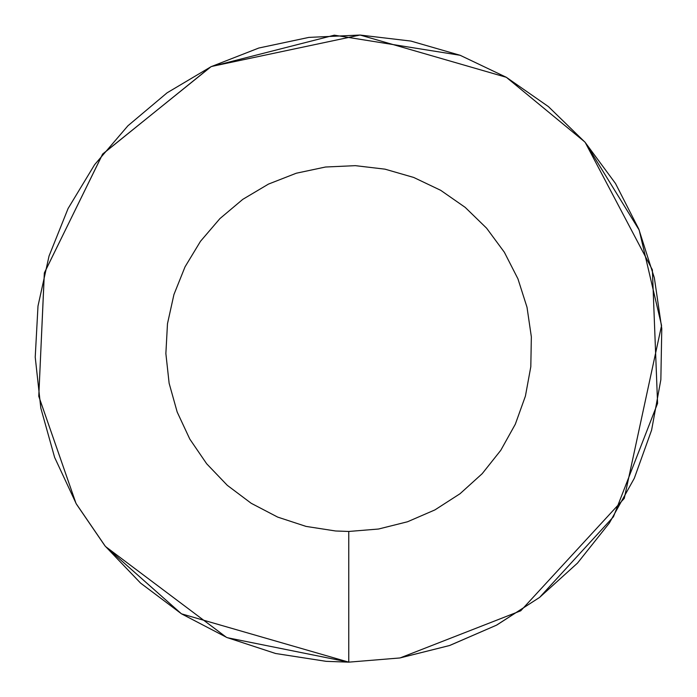 <?xml version="1.0" encoding="UTF-8"?>
<svg xmlns="http://www.w3.org/2000/svg" width="697" height="697" viewBox="0 0 697 697"><rect width="100%" height="100%" fill="white"/><g stroke="black" fill="none" stroke-linecap="round" stroke-linejoin="round"><path stroke-width="1.05" d="M227.396 637.72L348.761 662.15L399.799 657.968L449.478 645.544L496.464 625.192L539.522 597.468L577.491 563.106L609.37 523.029L634.296 478.299L651.608 430.101L660.852 379.734L661.775 328.531L654.352 277.868L638.783 229.078L615.486 183.477L585.079 142.275L548.373 106.571L506.344 77.306L460.116 55.281L410.916 41.071L360.061 35.05L308.902 37.394L258.814 48.023L211.113 66.668L167.088 92.823L127.908 125.791L94.609 164.692L68.088 208.499L49.043 256.034L37.995 306.044L35.225 357.178L40.818 408.076L54.619 457.389L76.261 503.809L105.16 546.073L140.559 583.084L181.508 613.839L226.908 637.511L275.568 653.49L326.17 661.34L348.761 662.15L399.799 657.968L348.761 662.15L348.761 531.462L378.532 529.023L407.51 521.774L434.919 509.908L460.037 493.729L482.185 473.69L500.777 450.306L515.318 424.212L525.416 396.105L530.809 366.718L531.349 336.851L527.019 307.299L517.941 278.835L504.349 252.236L486.611 228.198L465.195 207.375L440.678 190.307L413.713 177.456L385.014 169.162L355.348 165.659L325.508 167.019L296.286 173.222L268.467 184.095L242.783 199.351L219.93 218.588L200.501 241.284L185.036 266.838L173.928 294.561L167.48 323.73L165.869 353.562L169.127 383.254L177.177 412.023L189.802 439.093L206.66 463.758L227.309 485.339L251.19 503.278L277.676 517.096L306.061 526.409L335.579 530.983L348.761 531.462M585.227 142.441L639.184 230.062L661.566 325.508L624.259 498.407L520.737 610.799L400.087 657.924M400.113 657.916L449.478 645.544M450.009 645.361L496.464 625.192M496.926 624.948L539.522 597.468M539.67 597.355L613.447 516.773L657.576 403.363L652.375 269.809L585.201 142.415M584.731 141.874L506.379 77.332M506.344 77.306L460.22 55.324M460.116 55.281L334.325 35.181L211.182 66.633M210.999 66.72L102.712 153.976L44.373 272.849L38.762 396.245L75.982 503.321L38.779 396.323L44.329 273.024L102.537 154.211L210.633 66.903M76.539 504.297L104.811 545.646L76.539 504.297M181.386 613.761L105.526 546.526L226.386 637.293M506.31 77.297L360.183 35.059M359.957 35.05L211.496 66.476M181.508 613.839L348.761 662.15"/></g></svg>
